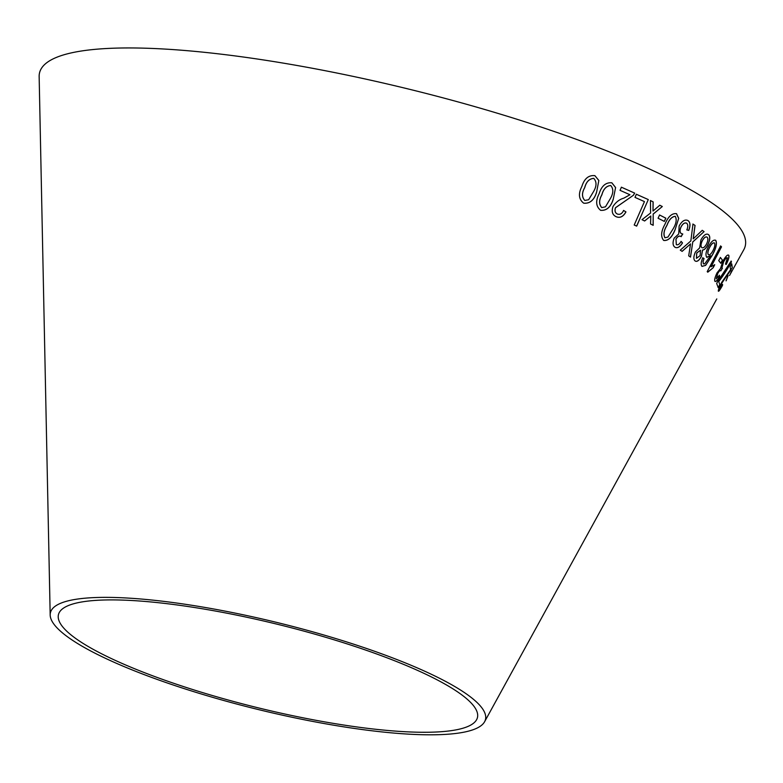 <?xml version="1.0" encoding="UTF-8"?>
<svg xmlns="http://www.w3.org/2000/svg" width="783" height="783" viewBox="0 0 783 783"><rect width="100%" height="100%" fill="white"/><g stroke="black" fill="none" stroke-linecap="round" stroke-linejoin="round"><path stroke-width="1.17" d="M50.181 615.037A223.977 44.504 13.8 0 1 278.572 622.867A223.977 44.504 13.8 0 1 484.599 721.74A223.977 44.504 13.8 0 1 290.131 716.846A223.977 44.504 13.8 0 1 60.291 631A223.977 44.504 13.8 0 1 50.181 615.037L39.15 76.607A363.322 72.193 13.8 0 1 409.617 89.311A363.322 72.193 13.8 0 1 743.821 249.689L729.541 275.489M728.131 275.596L726.115 280.843L728.131 275.596M718.354 290.992C718.51 291.961 719.88 290.121 722.464 285.472L722.611 284.474L719.743 288.447L721.936 283.006L732.281 267.58L731.762 263.881L730.148 266.846L730.608 269.646L721.818 282.193C719.391 286.891 718.236 289.827 718.354 290.992L718.51 291.256M719.802 288.536L721.936 283.006M717.972 281.028L716.66 283.446L718.197 287.606L719.812 284.63L718.735 281.528C722.709 276.546 726.947 269.988 731.459 261.865L731.185 261.072L717.972 281.028M714.918 281.263C715.711 282.125 717.277 280.568 719.616 276.595L719.45 275.273L716.269 278.689L717.668 273.649C719.264 270.918 720.321 269.949 720.83 270.742L722.415 268.256L721.867 268.05L723.629 261.825C725.41 258.664 726.673 257.353 727.387 257.891L725.518 264.116L726.203 264.468C728.533 259.77 729.394 256.716 728.767 255.307C727.72 254.26 725.792 256.158 722.963 261.013L720.507 268.52L717.111 272.738C714.987 277.123 714.253 279.962 714.918 281.263L715.222 281.508M726.115 264.429C728.454 259.731 729.306 256.677 728.679 255.268L728.405 255.043M722.415 268.256L721.779 268.011L723.629 261.825M716.386 278.758L717.668 273.649M720.409 257.47L718.725 260.602L720.82 263.284L722.494 260.152L720.409 257.47M711.062 266.827L721.525 246.821L720.634 245.96L707.206 271.632L707.783 272.19L713.147 267.766L714.732 264.732L710.984 266.788L721.525 246.821M706.716 257.255L710.543 255.698L704.749 263.812L703.428 263.861L703.056 261.571L704.044 258.517L702.801 257.793C700.942 262.09 700.677 264.957 702.018 266.386L705.669 265.368L712.178 255.375C716.073 248.495 717.267 243.493 715.77 240.361C713.695 239.383 711.238 241.477 708.39 246.645C705.914 251.656 705.356 255.189 706.716 257.255L707.088 257.47M701.94 266.347L705.591 265.329L712.09 255.336C715.995 248.456 717.189 243.454 715.691 240.322L715.408 240.175M703.349 263.822L703.056 261.571M695.138 260.964C696.978 262.119 699.082 260.602 701.441 256.423L702.586 250.051C704.338 250.002 706.08 248.289 707.812 244.903C710.191 239.696 710.396 236.251 708.429 234.557C706.207 233.246 703.702 235.017 700.912 239.862L699.63 247.937L695.412 251.999C693.454 256.521 693.366 259.506 695.138 260.964L695.529 261.17M695.059 260.935C696.899 262.08 699.004 260.563 701.362 256.384L702.508 250.012C704.26 249.963 706.002 248.25 707.734 244.864C710.112 239.657 710.318 236.212 708.351 234.528L707.998 234.342M695.059 225.455L692.965 224.055L690.851 240.929L680.28 250.149L682.12 251.372L690.537 243.904L688.707 255.845L690.518 257.098L692.779 241.986L704.074 231.602L702.263 230.339L693.2 238.874L695.059 225.455L692.886 224.026M675.103 247.32C677.52 248.436 679.987 246.968 682.512 242.926L681.112 241.389C679.546 244.159 677.961 245.245 676.326 244.658L675.974 239.236C677.618 236.437 679.282 235.536 680.975 236.515L682.786 234L681.396 233.657C679.781 232.463 679.673 230.231 681.053 226.972C682.825 223.723 684.675 222.46 686.622 223.184C688.061 224.418 688.14 226.649 686.867 229.889L688.746 230.427C690.616 225.533 690.342 222.235 687.914 220.532C684.91 219.171 681.983 220.982 679.135 225.974L678.734 233.96L674.192 238.13C672.44 242.681 672.744 245.745 675.103 247.32M675.054 229.83L678.695 218.349L676.541 213.69C671.961 213.074 668.114 216.578 665.002 224.192C661.028 231.288 660.588 236.701 663.681 240.42L663.71 240.44C668.173 240.978 671.961 237.445 675.054 229.83L678.695 218.349M659.57 214.992L658.072 218.232L664.336 221.413L665.834 218.183L659.57 214.992M636.687 226.13L648.295 199.577L636.364 194.253L634.993 197.385L644.448 201.603L634.21 225.024L636.687 226.13M650.448 200.536L650.604 212.996L642.001 219.68L644.624 220.992L650.79 216L650.556 223.987L653.188 225.318L653.198 214.082L662.32 206.526L659.775 205.234L653.002 211.048L653.149 201.897L650.448 200.536M613.236 199.332L615.595 187.538L611.856 182.801C605.846 182.253 601.598 185.894 599.122 193.724C595.432 201.045 595.941 206.575 600.639 210.324C606.571 210.833 610.769 207.172 613.236 199.332L615.595 187.538M625.95 211.909L623.601 210.451C622.054 213.739 619.97 214.934 617.366 214.033C615.135 212.898 614.538 210.793 615.555 207.72L633.427 195.261L634.7 193.127L621.399 187.206L620.038 190.338L629.963 194.752L623.845 198.138C619.422 199.401 615.81 202.19 613.001 206.506C611.357 211.518 612.394 214.914 616.133 216.705C620.009 218.31 623.278 216.715 625.95 211.909L623.542 210.421M596.577 192.315L598.838 180.482L594.894 175.656C588.659 175.01 584.314 178.612 581.867 186.452C578.148 193.753 578.745 199.332 583.678 203.179C589.853 203.786 594.15 200.164 596.577 192.315L598.838 180.482M67.945 632.292A215.726 42.869 13.8 0 1 58.206 616.916A215.726 42.869 13.8 0 1 278.18 624.462A215.726 42.869 13.8 0 1 476.612 719.685A215.726 42.869 13.8 0 1 289.319 714.977A215.726 42.869 13.8 0 1 67.945 632.292M583.629 203.159C589.805 203.766 594.101 200.145 596.529 192.295M598.789 180.462L594.845 175.627M584.823 200.448L584.774 200.428C581.749 197.11 581.73 192.833 584.705 187.587C586.232 181.793 589.237 178.72 593.729 178.348L593.778 178.377C596.744 181.705 596.734 185.982 593.768 191.199L588.65 199.734L584.823 200.448C581.798 197.13 581.779 192.853 584.754 187.607C586.281 181.813 589.286 178.739 593.778 178.377M616.074 216.676C619.95 218.291 623.219 216.685 625.891 211.88M615.555 207.72L615.497 207.701C614.479 210.764 615.076 212.868 617.307 214.004L617.366 214.033M615.497 207.701L633.427 195.261M633.369 195.241L634.7 193.127M634.641 193.098L621.35 187.176M600.581 210.294C606.512 210.813 610.711 207.143 613.177 199.303M615.536 187.519L611.797 182.772M601.784 207.593L601.726 207.573C598.858 204.324 598.897 200.066 601.843 194.801C603.399 189.026 606.345 185.923 610.691 185.493L610.74 185.512C613.549 188.781 613.481 193.029 610.544 198.265L605.484 206.82L601.784 207.593C598.917 204.343 598.956 200.086 601.892 194.83C603.448 189.046 606.404 185.943 610.74 185.512M653.002 211.048L653.081 201.867L650.389 200.517M644.556 220.972L650.79 216M653.12 225.289L653.198 214.082M653.13 214.053L662.32 206.526M662.252 206.497L659.707 205.215M636.628 226.101L648.295 199.577M648.236 199.548L636.305 194.233M664.268 221.383L665.765 218.154L659.501 214.963M663.612 240.391C668.095 240.949 671.892 237.415 674.975 229.801M678.626 218.32L676.434 213.642M664.982 237.778L664.914 237.748C663.172 234.538 663.847 230.378 666.93 225.279C669.025 219.651 671.775 216.656 675.21 216.304L675.279 216.333C676.943 219.543 676.238 223.684 673.165 228.763L667.948 237.063L664.982 237.778C663.24 234.567 663.915 230.408 666.999 225.308C669.093 219.68 671.843 216.685 675.279 216.333M675.024 247.291C677.442 248.407 679.918 246.939 682.433 242.887L682.512 242.926M682.433 242.887L681.034 241.35M675.974 239.236L676.326 244.658M675.905 239.207C677.549 236.407 679.213 235.497 680.897 236.486L680.975 236.515M681.151 236.681L682.707 233.96M681.053 226.972L680.985 226.943C679.595 230.202 679.713 232.424 681.327 233.628L681.396 233.657M680.985 226.943C682.747 223.693 684.606 222.431 686.554 223.155L686.622 223.184M686.789 229.859L688.746 230.427M688.678 230.398C690.537 225.494 690.263 222.196 687.846 220.503M693.2 238.874L694.981 225.426M682.052 251.343L690.537 243.904M690.449 257.059L692.779 241.986M692.71 241.947L704.074 231.602M703.995 231.562L702.185 230.31M696.439 258.351L696.704 252.948L700.511 250.227L700.119 255.61L696.439 258.351L696.772 252.987L700.511 250.227M701.862 247.653L701.783 247.624C700.55 246.42 700.697 244.13 702.234 240.753C703.976 237.611 705.571 236.397 707.02 237.122L707.098 237.151C708.292 238.345 708.116 240.616 706.55 243.963C704.837 247.105 703.271 248.328 701.862 247.653C700.628 246.449 700.775 244.159 702.312 240.792C704.054 237.65 705.649 236.437 707.098 237.151M706.638 257.216L710.543 255.698M702.977 261.532L704.044 258.517M703.966 258.478L702.723 257.754M708.38 254.671L708.302 254.632C707.392 253.232 707.812 250.824 709.564 247.408C711.346 244.002 712.941 242.505 714.36 242.916L714.439 242.955C715.28 244.511 714.791 247.076 712.951 250.648C711.189 253.927 709.662 255.268 708.38 254.671C707.47 253.271 707.891 250.863 709.643 247.448C711.424 244.042 713.019 242.544 714.439 242.955M721.446 246.782L720.556 245.921M707.705 272.151L713.147 267.766M713.059 267.727L714.654 264.693M720.742 263.245L722.415 260.113L720.321 257.431M714.83 281.224C715.623 282.086 717.189 280.529 719.538 276.546L719.616 276.595M719.538 276.546L719.371 275.224M717.59 273.61C719.185 270.879 720.243 269.91 720.751 270.703M720.81 270.869L722.337 268.217L721.779 268.011L722.337 268.217M723.541 261.786C725.332 258.625 726.585 257.313 727.299 257.842M718.109 287.567L719.812 284.63M719.734 284.591L718.735 281.528M718.647 281.479C722.621 276.497 726.869 269.949 731.371 261.825L731.459 261.865M731.371 261.825L731.107 261.033M718.265 290.943C718.432 291.912 719.802 290.072 722.376 285.433L722.464 285.472M722.376 285.433L722.523 284.425M721.857 282.966L731.107 269.665M731.019 269.616L732.281 267.58M732.193 267.541L731.684 263.832M726.037 280.794L728.043 275.547M730.324 274.06L731.596 270.918M484.599 721.74L716.788 298.92"/></g></svg>
